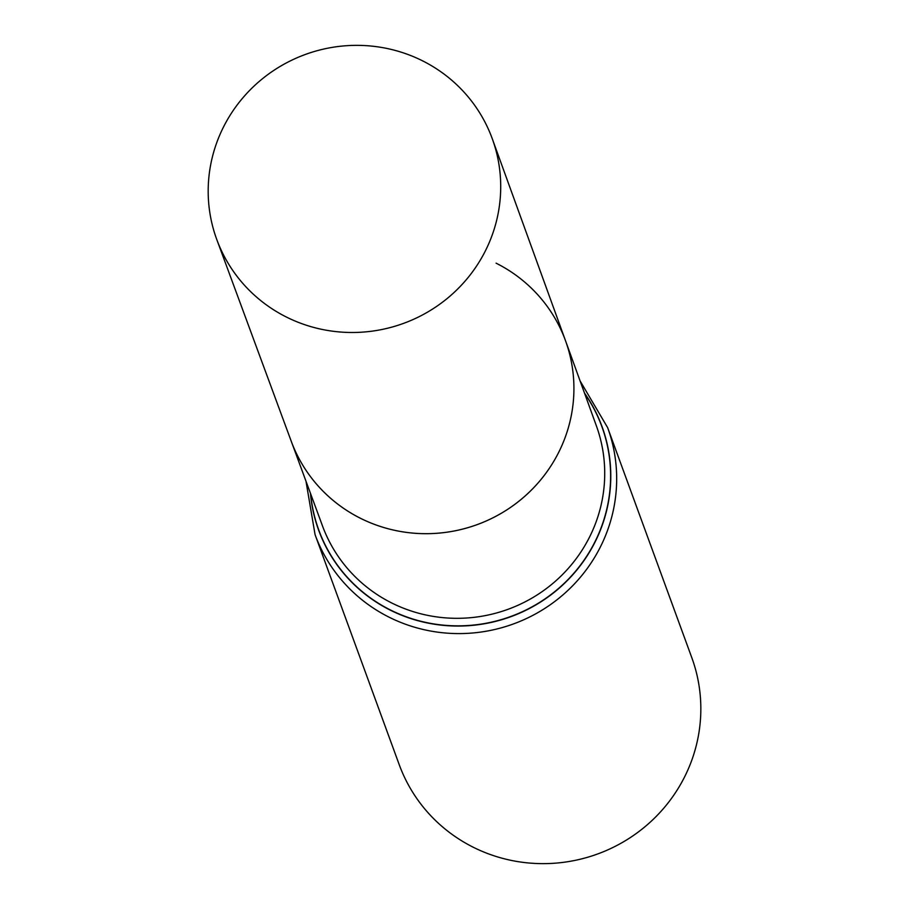 <?xml version="1.0" encoding="UTF-8"?>
<svg xmlns="http://www.w3.org/2000/svg" width="909" height="909" viewBox="0 0 909 909"><rect width="100%" height="100%" fill="white"/><g stroke="black" fill="none" stroke-linecap="round" stroke-linejoin="round"><path stroke-width="1.36" d="M216.842 239.703A146.679 143.145 159.9 0 1 305.265 54.495A146.679 143.145 159.9 0 1 492.337 138.907A146.679 143.145 159.9 0 1 450.148 296.004A146.679 143.145 159.9 0 1 286.346 317.014A146.679 143.145 159.9 0 1 216.842 239.703L322.547 526.072A145.804 142.293 159.9 0 0 391.631 602.928A145.804 142.293 159.9 0 0 554.467 582.044A145.804 142.293 159.9 0 0 596.395 425.889L565.58 340.92A146.065 142.543 159.9 0 1 523.584 497.348A146.065 142.543 159.9 0 1 360.453 518.278A146.065 142.543 159.9 0 1 291.244 441.285A146.065 142.543 -20.1 0 0 477.248 524.584A146.065 142.543 -20.1 0 0 565.58 340.92A146.065 142.543 -20.1 0 0 496.098 263.178M315.071 534.651L399.233 764.696A155.757 152.008 -20.1 0 0 597.747 853.937A155.757 152.008 -20.1 0 0 691.794 657.661L607.632 427.616A155.757 152.008 159.9 0 1 563.148 594.702A155.757 152.008 159.9 0 1 389.029 617.154A155.757 152.008 159.9 0 1 315.071 534.651L305.981 481.213M584.703 393.642A150.701 147.065 159.9 0 1 572.352 574.931A150.701 147.065 159.9 0 1 390.359 609.95A150.701 147.065 159.9 0 1 310.673 493.905M584.498 393.086A150.86 147.235 159.9 0 1 572.704 574.84A150.86 147.235 159.9 0 1 390.302 610.144A150.86 147.235 159.9 0 1 310.458 493.337M580.09 380.928L607.632 427.616M565.58 340.92L492.337 138.907"/></g></svg>
